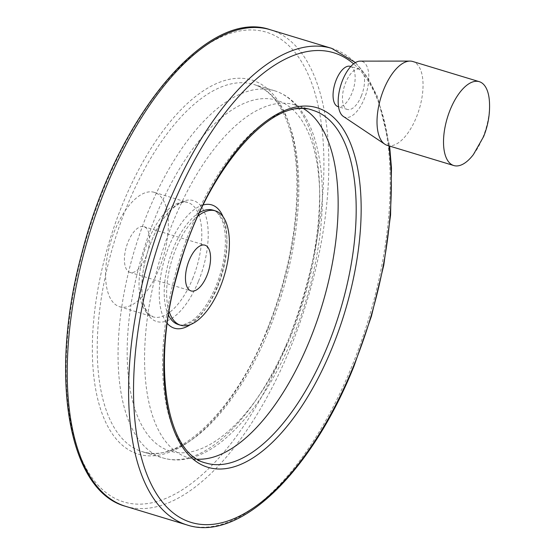 <?xml version="1.0" encoding="UTF-8"?>
<svg xmlns="http://www.w3.org/2000/svg" width="555" height="555" viewBox="0 0 555 555"><rect width="100%" height="100%" fill="white"/><g stroke="black" fill="none" stroke-linecap="round" stroke-linejoin="round"><path stroke-width="0.42" stroke-dasharray="2.77 2.08" d="M473.415 154.54A43.831 20.035 106.9 0 0 482.836 137.543A43.831 20.035 106.9 0 0 489.441 101.704M145.861 257.145A23.907 10.933 106.9 0 0 143.905 226.662A23.907 10.933 106.9 0 0 128.073 241.938A23.907 10.933 106.9 0 0 130.03 272.422A23.907 10.933 106.9 0 0 145.861 257.145M387.307 145.382A43.831 20.035 106.9 0 0 416.333 117.376A43.831 20.035 106.9 0 0 412.747 61.494M159.202 268.544A59.767 27.327 106.9 0 0 154.311 192.342A59.767 27.327 106.9 0 0 110.82 241.612A59.767 27.327 106.9 0 0 119.623 306.735A59.767 27.327 106.9 0 0 159.202 268.544M350.212 66.35A21.041 9.615 -73.1 0 1 351.932 93.171A21.041 9.615 -73.1 0 1 338.002 106.615M303.682 108.78A184.288 84.256 106.9 0 0 294.844 104.846A184.288 84.256 106.9 0 0 160.735 256.75A184.288 84.256 106.9 0 0 187.881 457.556A184.288 84.256 106.9 0 0 197.413 459.193M198.079 215.95A59.767 27.327 106.9 0 0 169.129 311.417M361.326 96.022A21.041 9.615 106.9 0 0 359.605 69.195A21.041 9.615 106.9 0 0 344.294 86.538A21.041 9.615 106.9 0 0 347.395 109.46A21.041 9.615 106.9 0 0 361.326 96.022M343.358 116.453A29.179 13.341 106.9 0 0 364.358 98.61A29.179 13.341 106.9 0 0 360.133 61.133M192.647 278.686A59.767 27.327 106.9 0 0 187.756 202.485A59.767 27.327 106.9 0 0 144.265 251.755A59.767 27.327 106.9 0 0 153.069 316.877A59.767 27.327 106.9 0 0 192.647 278.686M198.517 281.17A63.187 28.888 106.9 0 0 183.525 201.111A63.187 28.888 106.9 0 0 142.982 300.956A63.187 28.888 106.9 0 0 198.517 281.17M291.632 334.054A183.351 83.826 106.9 0 0 248.141 101.752A183.351 83.826 106.9 0 0 130.494 391.469A183.351 83.826 106.9 0 0 291.632 334.054M290.209 335.373A191.884 87.725 106.9 0 0 274.51 90.743A191.884 87.725 106.9 0 0 134.879 248.904A191.884 87.725 106.9 0 0 163.142 457.993A191.884 87.725 106.9 0 0 290.209 335.373M269.397 329.059A191.884 87.725 106.9 0 0 253.697 84.429A191.884 87.725 106.9 0 0 114.059 242.597A191.884 87.725 106.9 0 0 142.323 451.68A191.884 87.725 106.9 0 0 269.397 329.059M267.676 329.275A195.471 89.362 106.9 0 0 221.306 81.62A195.471 89.362 106.9 0 0 95.89 390.491A195.471 89.362 106.9 0 0 267.676 329.275M286.269 345.168A245.449 112.214 106.9 0 0 228.043 34.181A245.449 112.214 106.9 0 0 70.554 422.029A245.449 112.214 106.9 0 0 286.269 345.168M125.735 506.368A249.035 113.858 106.9 0 0 290.66 347.236A249.035 113.858 106.9 0 0 270.285 29.734M187.118 524.988A249.035 113.858 106.9 0 0 352.043 365.849A249.035 113.858 106.9 0 0 331.668 48.347M388.923 145.875A245.449 112.214 106.9 0 0 353.584 63.853M294.844 104.846L312.874 110.313A184.288 84.256 106.9 0 0 178.766 262.217A184.288 84.256 106.9 0 0 205.912 463.023L187.881 457.556M190.379 324.62A64.422 29.457 106.9 0 0 217.033 287.039A64.422 29.457 106.9 0 0 223.082 216.776M203.227 204.948A64.422 29.457 106.9 0 0 164.884 258.006A64.422 29.457 106.9 0 0 167.298 323.426M217.81 286.318A59.767 27.327 106.9 0 0 212.919 210.116C215.146 209.721 218.184 213.065 222.049 220.141C224.602 226.468 225.691 234.689 225.323 244.804C224.671 258.443 221.563 272.214 216.006 286.13C208.923 302.968 200.716 314.678 191.385 321.241C184.246 324.987 179.855 326.076 178.231 324.508A59.767 27.327 106.9 0 0 217.81 286.318M199.668 212.447A59.767 27.327 106.9 0 0 169.428 259.386A59.767 27.327 106.9 0 0 168.505 315.212M130.03 272.422L191.073 290.931M143.905 226.662L204.948 245.178M119.623 306.735L153.069 316.877L148.136 313.214L145.424 308.483C142.857 302.551 141.691 294.518 141.913 284.375C142.538 268.544 146.333 252.685 153.298 236.798C163.697 212.121 181.485 198.884 187.756 202.485L154.311 192.342M274.51 90.743C281.454 92.872 287.726 96.556 293.338 101.794C302.253 110.23 309.135 121.822 313.998 136.572C323.135 165.168 324.821 200.223 319.056 241.737C314.428 273.684 305.923 305.014 293.526 335.719C273.733 383.644 249.701 419.004 221.431 441.808C209.2 451.375 197.032 457.188 184.933 459.256C177.357 460.497 170.094 460.074 163.142 457.993L142.323 451.68C177.718 464.923 235.029 411.31 267.406 328.851C289.252 273.511 298.972 220.73 296.578 170.517C295.44 152.264 292.45 136.461 287.608 123.099C279.56 101.725 268.259 88.835 253.697 84.429L274.51 90.743M355.464 62.562L367.674 77.547L377.518 96.736L389.631 146.09M359.605 69.195L350.76 66.51M347.395 109.46L338.55 106.782"/><path stroke-width="0.83" d="M489.441 101.704A43.831 20.035 106.9 0 0 479.249 81.661A43.831 20.035 106.9 0 0 447.358 117.792A43.831 20.035 106.9 0 0 453.81 165.55A43.831 20.035 106.9 0 0 473.415 154.54L483.627 136.551C488.192 125.132 490.127 113.518 489.441 101.704M189.116 260.455A23.907 10.933 -73.1 0 1 204.948 245.178A23.907 10.933 -73.1 0 1 208.472 271.228A23.907 10.933 -73.1 0 1 191.073 290.931A23.907 10.933 -73.1 0 1 189.116 260.455M479.249 81.661L412.747 61.494A43.831 20.035 106.9 0 0 409.985 61.092A43.831 20.035 106.9 0 0 380.855 97.624A43.831 20.035 106.9 0 0 384.788 144.182A43.831 20.035 106.9 0 0 387.307 145.382L453.81 165.55M338.55 106.782L338.002 106.615A21.041 9.615 -73.1 0 1 336.281 79.788A21.041 9.615 -73.1 0 1 350.212 66.35L350.76 66.51M197.413 459.193A184.288 84.256 106.9 0 0 309.919 339.792A184.288 84.256 106.9 0 0 303.682 108.78M169.129 311.417A59.767 27.327 106.9 0 0 180.666 325.251A59.767 27.327 106.9 0 0 220.245 287.06A59.767 27.327 106.9 0 0 215.354 210.858A59.767 27.327 106.9 0 0 198.079 215.95M409.985 61.092L360.133 61.133A29.179 13.341 106.9 0 0 340.735 85.456A29.179 13.341 106.9 0 0 343.358 116.453L384.788 144.182M270.285 29.734A249.035 113.858 106.9 0 0 89.057 235.015A249.035 113.858 106.9 0 0 125.735 506.368C66.982 490.731 48.861 372.981 82.195 251.977C116.467 117.826 206.959 7.368 270.285 29.734L331.668 48.347A249.035 113.858 106.9 0 0 150.44 253.628A249.035 113.858 106.9 0 0 187.118 524.988L125.735 506.368M353.584 63.853A245.449 112.214 106.9 0 0 171.273 209.207A245.449 112.214 106.9 0 0 171.446 511.453A245.449 112.214 106.9 0 0 353.757 365.634A245.449 112.214 106.9 0 0 388.923 145.875M332.341 347.326A187.874 85.893 106.9 0 0 287.767 109.293A187.874 85.893 106.9 0 0 167.221 406.163A187.874 85.893 106.9 0 0 332.341 347.326M327.95 345.259A184.288 84.256 106.9 0 0 312.874 110.313C272.574 94.052 204.011 172.3 178.072 271.568C150.932 363.747 166.347 454.372 205.912 463.023A184.288 84.256 106.9 0 0 327.95 345.259M223.082 216.776A64.422 29.457 106.9 0 0 203.227 204.948M167.298 323.426A64.422 29.457 106.9 0 0 190.379 324.62M215.354 210.858L212.919 210.116A59.767 27.327 106.9 0 0 199.668 212.447M168.505 315.212A59.767 27.327 106.9 0 0 178.231 324.508L180.666 325.251M331.668 48.347L355.464 62.562M389.631 146.09L391.476 168.054L390.581 214.938L383.789 265.089L371.42 316.232L354.028 366.057C312.111 471.292 239.878 542.512 187.118 524.988"/></g></svg>
